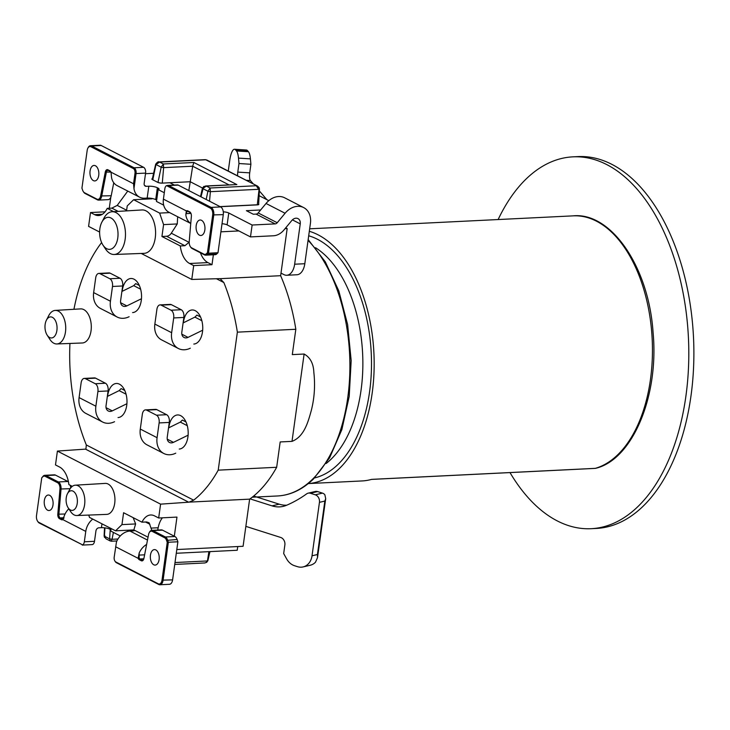 <?xml version="1.0" encoding="UTF-8"?>
<svg xmlns="http://www.w3.org/2000/svg" width="730" height="730" viewBox="0 0 730 730"><rect width="100%" height="100%" fill="white"/><g stroke="black" fill="none" stroke-linecap="round" stroke-linejoin="round"><path stroke-width="1.09" d="M120.021 278.249A6.205 3.55 87.2 0 1 122.658 285.968L112.493 286.47A6.205 3.55 -92.8 0 0 109.856 278.75L120.021 278.249L110.148 273.175L99.983 273.677A6.205 3.55 -92.8 0 0 98.86 273.421A6.205 3.55 -92.8 0 0 95.703 277.838L93.65 292.602A18.615 14.491 117.2 0 0 100.384 308.407L117.174 317.039A18.615 14.491 117.2 0 0 129.11 316.729M109.856 278.75L99.983 273.677M112.493 286.47L110.44 301.234A18.615 14.491 117.2 0 0 117.174 317.039M139.321 285.466L135.716 283.614L133.7 285.649L121.892 291.471M141.474 298.734L126.828 305.897A6.205 4.827 117.2 0 1 122.85 306.007A6.205 4.827 117.2 0 1 120.605 300.742L122.658 285.968M98.86 273.421L109.026 272.92A6.205 3.55 87.2 0 1 110.148 273.175M237.588 175.839A6.205 1.679 -86.4 0 1 237.788 172.107L238.975 163.529L238.491 158.118A14.892 4.042 -86.4 0 0 236.502 150.964L235.589 149.905A15.512 4.207 -86.4 0 0 234.503 149.267A15.512 4.207 -86.4 0 0 229.749 160.354L228.262 171.048M234.503 149.267L246.43 150.015A15.512 4.207 -86.4 0 1 247.516 150.654L248.419 151.712A14.892 4.042 -86.4 0 1 250.417 158.866L250.901 164.277L249.706 172.855A6.205 1.679 -86.4 0 0 250.399 180.547L253.301 183.923M260.647 209.975L246.375 210.678L253.292 214.237L256.093 214.1A3.103 2.418 -62.8 0 0 258.183 212.941L266.03 203.469A18.615 14.491 -62.8 0 1 284.636 197.793L303.671 207.585A18.615 14.491 -62.8 0 1 310.414 223.389L304.812 263.722A15.512 8.879 87.2 0 1 296.918 274.763L286.753 275.265A15.512 8.879 -92.8 0 0 294.646 264.214L300.24 223.891L292.411 219.858M222.02 223.745A4.654 1.195 -172.1 0 1 227.112 224.876L250.481 236.903L252.133 225.022L228.764 213.005A4.654 1.195 -172.1 0 0 223.289 211.846M152.378 178.695A3.103 0.803 -172.1 0 0 151.858 179.051A3.103 0.803 -172.1 0 0 152.387 179.598L157.753 182.363A3.103 0.803 -172.1 0 0 162.023 183.12L169.862 182.737L174.388 185.064M95.429 165.756A7.756 4.435 -92.8 0 0 94.024 165.436A7.756 4.435 -92.8 0 0 89.972 173.402A7.756 4.435 -92.8 0 0 94.781 180.93A7.756 4.435 -92.8 0 0 98.842 174.196A7.756 4.435 -92.8 0 0 95.429 165.756M201.544 220.332A7.756 4.435 -92.8 0 0 200.139 220.004A7.756 4.435 -92.8 0 0 196.087 227.97A7.756 4.435 -92.8 0 0 200.896 235.498A7.756 4.435 -92.8 0 0 204.957 228.773A7.756 4.435 -92.8 0 0 201.544 220.332M238.975 163.529L250.901 164.277M259.342 190.931L266.87 199.664M252.133 225.022L275.137 223.891A3.103 2.418 -62.8 0 0 277.227 222.732L285.074 213.26A18.615 14.491 -62.8 0 1 303.671 207.585M250.481 236.903L273.485 235.772A15.512 12.082 -62.8 0 0 283.952 229.986L291.799 220.515A6.205 4.827 -62.8 0 1 297.995 218.617A6.205 4.827 -62.8 0 1 300.24 223.891M280.995 273.102L283.934 274.617A15.512 8.879 -92.8 0 0 286.753 275.265M190.767 223.435A15.512 12.082 -62.8 0 1 185.831 214.702L186.351 210.924A3.878 2.217 87.2 0 1 187.747 210.842L189.69 211.846A3.878 2.217 87.2 0 1 190.585 212.704A3.878 2.217 87.2 0 1 191.369 216.345L189.225 241.511A5.429 3.103 -92.8 0 0 190.329 246.603A5.429 3.103 -92.8 0 0 191.579 247.808L203.989 254.195A5.429 3.103 -92.8 0 0 206.344 253.775L207.439 252.708L212.686 214.921A5.429 3.103 -92.8 0 0 210.377 208.169L166.531 185.621A4.654 2.664 -92.8 0 0 164.852 188.732L163.411 199.126A15.512 12.082 117.2 0 0 169.022 212.293L190.767 223.48M156.676 200.111A4.654 1.195 -172.1 0 0 156.576 200.066L155.718 199.618A6.205 1.597 7.9 0 0 147.168 198.085L148.82 186.214L146.274 186.332A3.103 2.418 -62.8 0 1 145.27 186.123A3.103 2.418 -62.8 0 1 144.148 183.495L145.589 173.101L136.063 173.567L133.973 188.596L133.544 183.768L134.986 173.375A3.878 2.217 -92.8 0 0 133.344 168.548L90.931 146.739A5.429 3.103 -92.8 0 0 87.855 148.163A5.429 3.103 -92.8 0 0 87.18 150.38L81.933 188.167L82.609 190.147A5.429 3.103 -92.8 0 0 83.293 191.561A5.429 3.103 -92.8 0 0 84.543 192.766L96.953 199.144A5.429 3.103 -92.8 0 0 100.63 195.959L105.284 172.07A3.878 2.217 87.2 0 1 107.912 169.789L109.847 170.784A3.878 2.217 87.2 0 1 110.741 171.65A3.878 2.217 87.2 0 1 111.042 172.198L111.553 177.563A15.512 12.082 117.2 0 0 117.092 185.593L139.594 197.164A15.512 12.082 -62.8 0 1 133.973 188.596M258.657 204.09A3.103 0.803 -172.1 0 1 258.821 204.4A3.103 0.803 -172.1 0 1 257.48 204.865L220.195 206.7M166.531 185.621L168.703 185.584L211.116 207.393A6.205 3.55 87.2 0 1 213.753 215.113L208.47 253.201L207.21 254.423A6.205 3.55 87.2 0 1 205.65 255.162A6.205 3.55 87.2 0 1 204.519 254.907L192.118 248.519A6.205 3.55 87.2 0 1 190.685 247.141A6.205 3.55 87.2 0 1 190.503 246.859M110.924 171.951A3.103 1.779 -92.8 0 0 110.385 171.495L108.442 170.501A3.103 1.779 -92.8 0 0 107.876 170.373A3.103 1.779 -92.8 0 0 106.343 172.326L101.689 196.215A6.205 3.55 87.2 0 1 98.614 200.12A6.205 3.55 87.2 0 1 97.482 199.856L85.072 193.477A6.205 3.55 87.2 0 1 83.649 192.1A6.205 3.55 87.2 0 1 83.466 191.817M98.614 200.12L108.14 199.646A6.205 3.55 -92.8 0 0 111.215 195.74L113.752 182.746M207.439 252.708L208.47 253.201L217.996 252.735L223.28 214.647A6.205 3.55 -92.8 0 0 220.643 206.928L178.23 185.11L168.703 185.584M88.001 147.889A6.205 3.55 87.2 0 1 88.157 147.588A6.205 3.55 87.2 0 1 90.538 145.708A6.205 3.55 87.2 0 1 91.67 145.973L134.083 167.781A4.654 2.664 87.2 0 1 136.063 173.567L134.986 173.375M133.344 168.548L134.083 167.781L143.609 167.307L101.196 145.498A6.205 3.55 -92.8 0 0 100.074 145.243L90.538 145.708M190.758 213.005A3.103 1.779 -92.8 0 0 190.22 212.558L188.276 211.554A3.103 1.779 -92.8 0 0 187.719 211.426A3.103 1.779 -92.8 0 0 186.141 213.635L185.831 214.702M156.576 200.066L158.227 188.185L157.361 187.738L155.718 199.618M145.507 173.694L153.61 173.293M205.65 255.162L215.177 254.697A6.205 3.55 -92.8 0 0 216.737 253.958L207.21 254.423L206.344 253.775M147.168 198.085L144.631 198.213A15.512 12.082 -62.8 0 1 139.594 197.164M259.095 195.667L268.804 200.659M148.82 186.214A6.205 1.597 -172.1 0 1 157.361 187.738M158.227 188.185A4.654 1.195 -172.1 0 1 159.021 189.015A4.654 1.195 -172.1 0 1 158.136 189.572L164.296 192.738M143.609 167.307A4.654 2.664 87.2 0 1 145.589 173.101M167.508 185.402L177.381 184.918A4.654 2.664 87.2 0 1 178.23 185.11M217.996 252.735L216.737 253.958M158.136 189.572L156.485 201.453L163.675 205.148M253.666 496.053L279.207 504.174A31.025 24.939 -103.2 0 0 286.753 505.196M279.207 504.174L272.025 505.863L250.025 498.864M310.405 493.261L317.587 491.573L322.468 493.124A6.205 4.991 -103.2 0 1 324.85 494.721L325.699 498.645L324.841 501.072L317.422 554.526L317.513 557.638L315.488 562.219A15.512 12.474 -103.2 0 1 310.286 565.23L303.105 566.918A15.512 12.474 -103.2 0 0 312.029 555.786L319.448 502.34A6.205 4.991 -103.2 0 0 315.287 494.812L310.405 493.261A6.205 4.991 -103.2 0 0 308.16 493.161A6.205 4.991 -103.2 0 0 306.682 493.836A154.048 123.854 76.8 0 1 286.552 505.279A31.025 24.939 -103.2 0 1 283.24 506.364A31.025 24.939 -103.2 0 1 272.025 505.863M245.855 526.366L280.703 537.453A6.205 4.991 -103.2 0 1 284.864 544.981L283.678 553.559L286.607 558.842A14.892 11.972 -103.2 0 0 294.5 565.714L297.493 566.672A15.512 12.474 -103.2 0 0 303.105 566.918M153.747 564.774A7.756 4.435 -92.8 0 0 155.161 565.093A7.756 4.435 -92.8 0 0 159.213 557.127A7.756 4.435 -92.8 0 0 154.404 549.599A7.756 4.435 -92.8 0 0 150.343 556.333A7.756 4.435 -92.8 0 0 153.747 564.774M47.633 510.206A7.756 4.435 -92.8 0 0 49.047 510.526A7.756 4.435 -92.8 0 0 53.098 502.559A7.756 4.435 -92.8 0 0 48.29 495.031A7.756 4.435 -92.8 0 0 44.229 501.765A7.756 4.435 -92.8 0 0 47.633 510.206M317.587 491.573A6.205 4.991 -103.2 0 0 315.342 491.473L308.16 493.161M68.803 508.783A15.512 12.082 117.2 0 0 64.304 515.782L62.835 519.614A3.878 2.217 87.2 0 1 61.439 519.687L59.495 518.683A3.878 2.217 87.2 0 1 57.807 514.194L59.96 489.018A5.429 3.103 -92.8 0 0 57.606 482.722L45.196 476.343A5.429 3.103 -92.8 0 0 42.842 476.763L41.747 477.821L36.5 515.608A5.429 3.103 -92.8 0 0 37.558 521.156A5.429 3.103 -92.8 0 0 38.809 522.361L82.654 544.909A4.654 2.664 -92.8 0 0 84.333 541.797L85.775 531.404A15.512 12.082 -62.8 0 1 92.746 519.085M41.747 477.821L43.243 476.042A6.205 3.55 87.2 0 1 44.804 475.303A6.205 3.55 87.2 0 1 45.935 475.568L58.336 481.946A6.205 3.55 87.2 0 1 61.037 489.146L58.884 514.312A3.103 1.779 -92.8 0 0 60.234 517.917L62.178 518.911A3.103 1.779 -92.8 0 0 62.734 519.039A3.103 1.779 -92.8 0 0 63.802 518.327M70.6 488.087A6.205 3.55 -92.8 0 0 70.326 485.331M68.465 481.882A6.205 3.55 -92.8 0 0 67.872 481.481L55.462 475.093A6.205 3.55 -92.8 0 0 54.33 474.838L44.804 475.303M149.303 532.535A6.205 3.55 87.2 0 1 149.458 532.234A6.205 3.55 87.2 0 1 151.84 530.354A6.205 3.55 87.2 0 1 152.971 530.61L165.382 536.988A6.205 3.55 87.2 0 1 167.581 539.99L168.356 542.253L177.883 541.779L177.116 539.516A6.205 3.55 -92.8 0 0 174.908 536.523L162.498 530.144A6.205 3.55 -92.8 0 0 161.376 529.88L151.84 530.354M82.654 544.909L39.338 523.072A6.205 3.55 87.2 0 1 37.905 521.695A6.205 3.55 87.2 0 1 37.732 521.412M134.868 530.436A6.205 1.597 -172.1 0 1 132.513 530.938L129.967 531.066A15.512 12.082 117.2 0 0 116.481 541.87L114.19 557.154A3.878 2.217 -92.8 0 0 114.948 561.114A3.878 2.217 -92.8 0 0 115.842 561.981L158.255 583.79A5.429 3.103 -92.8 0 0 162.005 580.149L167.243 542.363L168.356 542.253L163.073 580.341A6.205 3.55 87.2 0 1 159.916 584.757A6.205 3.55 87.2 0 1 158.784 584.502L116.371 562.693A4.654 2.664 87.2 0 1 115.303 561.653A4.654 2.664 87.2 0 1 115.121 561.361M159.916 584.757L169.442 584.292A6.205 3.55 -92.8 0 0 172.599 579.875L177.883 541.779M167.243 542.363L166.568 540.392A5.429 3.103 -92.8 0 0 164.642 537.764L152.232 531.385A5.429 3.103 -92.8 0 0 149.157 532.8A5.429 3.103 -92.8 0 0 148.555 534.579L143.901 558.459A3.878 2.217 87.2 0 1 143.472 559.727A3.878 2.217 87.2 0 1 141.273 560.74L139.33 559.746A3.878 2.217 87.2 0 1 138.134 558.331L139.22 552.893A15.512 12.082 -62.8 0 1 146.63 544.452M139.22 552.893L139.12 557.839A3.103 1.779 -92.8 0 0 140.069 558.97L142.012 559.965A3.103 1.779 -92.8 0 0 142.578 560.102A3.103 1.779 -92.8 0 0 143.618 559.408M84.333 541.797L94.498 541.295L95.94 530.902A3.103 2.418 -62.8 0 1 98.897 527.808L101.433 527.69L101.972 523.83M110.148 528.027L109.974 529.214A6.205 1.597 7.9 0 0 101.433 527.69M176.295 553.267L237.232 550.265L237.752 546.551M120.295 535.948L110.75 531.048L111.097 528.52M110.933 529.715A4.654 1.195 7.9 0 0 110.841 529.661L109.974 529.214M94.498 541.295A4.654 2.664 87.2 0 1 92.126 544.607L82.253 545.1M127.878 530.208L127.714 531.404M115.632 546.761L138.134 558.331L139.12 557.839M166.659 414.704A6.205 3.55 87.2 0 1 169.296 422.424L159.131 422.925A6.205 3.55 -92.8 0 0 156.494 415.206L166.659 414.704L156.786 409.63L146.62 410.132A6.205 3.55 -92.8 0 0 145.489 409.877A6.205 3.55 -92.8 0 0 142.332 414.293L140.288 429.058A18.615 14.491 117.2 0 0 147.022 444.862L163.812 453.494A18.615 14.491 117.2 0 0 175.748 453.184M156.494 415.206L146.62 410.132M159.131 422.925L157.078 437.69A18.615 14.491 117.2 0 0 163.812 453.494M185.958 421.931L182.354 420.069L180.337 422.104L168.53 427.926M188.112 435.19L173.466 442.353A6.205 4.827 117.2 0 1 169.488 442.462A6.205 4.827 117.2 0 1 167.243 437.197L169.296 422.424M145.489 409.877L155.663 409.375A6.205 3.55 87.2 0 1 156.786 409.63M181.222 309.73A6.205 3.55 87.2 0 1 183.86 317.44L173.694 317.942A6.205 3.55 -92.8 0 0 171.057 310.223L181.222 309.73L171.358 304.647L161.193 305.149A6.205 3.55 -92.8 0 0 160.062 304.894A6.205 3.55 -92.8 0 0 156.904 309.31L154.851 324.074A18.615 14.491 117.2 0 0 161.585 339.879L178.385 348.511A18.615 14.491 117.2 0 0 190.311 348.201M171.057 310.223L161.193 305.149M173.694 317.942L171.65 332.716A18.615 14.491 117.2 0 0 178.385 348.511M200.522 316.948L196.918 315.086L194.901 317.121L183.102 322.943M202.675 330.215L188.03 337.379A6.205 4.827 117.2 0 1 184.06 337.479A6.205 4.827 117.2 0 1 181.816 332.214L183.86 317.44M160.062 304.894L170.227 304.392A6.205 3.55 87.2 0 1 171.358 304.647M105.448 383.232A6.205 3.55 87.2 0 1 108.086 390.952L97.92 391.453A6.205 3.55 -92.8 0 0 95.283 383.734L105.448 383.232L95.584 378.158L85.419 378.66A6.205 3.55 -92.8 0 0 84.288 378.405A6.205 3.55 -92.8 0 0 81.13 382.821L79.086 397.585A18.615 14.491 117.2 0 0 85.821 413.39L102.611 422.022A18.615 14.491 117.2 0 0 114.546 421.712M95.283 383.734L85.419 378.66M97.92 391.453L95.876 406.218A18.615 14.491 117.2 0 0 102.611 422.022M124.757 390.45L121.143 388.597L119.136 390.632L107.328 396.445M126.901 403.717L112.265 410.88A6.205 4.827 117.2 0 1 108.286 410.99A6.205 4.827 117.2 0 1 106.042 405.716L108.086 390.952M84.288 378.405L94.453 377.903A6.205 3.55 87.2 0 1 95.584 378.158M309.31 231.291A127.203 72.781 87.2 0 1 374.171 364.781A127.203 72.781 87.2 0 1 308.306 483.579L362.107 480.942A127.203 72.781 -92.8 0 0 371.606 479.373L595.315 468.35A127.203 72.781 -92.8 0 0 651.616 330.909A127.203 72.781 -92.8 0 0 573.251 215.852L309.657 228.809M99.627 232.058L88.585 226.391L90.511 212.539L105.056 211.819M109.281 208.251L110.823 197.127M213.37 254.779L211.992 264.698L193.696 265.601L191.771 279.453L141.218 253.447M220.113 278.677L223.855 282.556A148.92 85.2 87.2 0 1 237.369 332.15L295.823 329.276A148.92 85.2 -92.8 0 0 280.639 275.703L220.113 278.677A3.103 2.418 -62.8 0 0 219.694 278.641L191.771 279.453M280.639 275.703L287.173 228.563L285.047 228.672M238.893 230.936L220.898 231.821M174.315 536.221L176.97 517.095L158.675 517.999L154.578 515.891A21.718 12.428 -92.8 0 0 150.626 514.988A21.718 12.428 -92.8 0 0 141.967 522.178L146.584 521.95L149.13 522.789L151.813 530.354M133.152 517.643L135.625 523.939L121.956 524.614L115.559 530.82L89.535 517.433L88.731 515.079M148.044 537.207L133.855 529.916L135.625 523.939M113.634 211.654L107.219 208.351L111.845 208.132L117.22 205.395L127.759 191.077M150.909 198.295L151.922 198.815L133.626 199.719L159.642 213.096L163.584 224.612L177.253 223.946L171.294 233.208L189.015 242.314L184.918 245.709L180.292 245.937L161.932 236.493L166.559 236.264A6.205 4.827 117.2 0 0 171.294 233.208M177.673 216.746L177.253 223.946M72.306 486.353L68.885 484.592A21.718 12.428 -92.8 0 0 59.577 467.036L55.489 464.928L57.405 451.076L160.591 504.147L188.678 502.194L85.492 449.132L57.405 451.076M141.967 522.178L123.598 512.734L121.956 524.614M76.823 515.535L106.753 514.385A15.512 8.879 -92.8 0 0 114.92 500.962A15.512 8.879 -92.8 0 0 108.113 484.036A15.512 8.879 -92.8 0 0 105.239 483.397L75.327 485.185A15.193 8.696 87.2 0 1 78.147 485.815A15.193 8.696 87.2 0 1 84.607 504.713A15.193 8.696 87.2 0 1 76.823 515.535A15.193 8.696 87.2 0 1 70.6 511.529L68.164 507.806A9.837 5.63 -92.8 0 0 74.697 509.23A9.837 5.63 -92.8 0 0 77.234 503.399A9.837 5.63 -92.8 0 0 74.314 492.093A9.837 5.63 -92.8 0 0 67.47 493.726A9.837 5.63 -92.8 0 0 68.164 507.806M158.675 517.999L160.591 504.147M85.492 449.132A3.103 2.418 117.2 0 0 85.921 449.06L86.322 444.971A148.92 85.2 87.2 0 1 69.943 343.456M70.792 485.578L70.582 487.102M249.633 499.147A148.92 85.2 -92.8 0 0 276.67 467.282L218.215 470.156A148.92 85.2 87.2 0 1 193.66 500.169L189.107 502.121L249.633 499.147L243.09 546.286L176.806 549.544M276.67 467.282L280.183 441.942L292 441.367C304.392 436.577 308.206 421.502 311.354 410.287C314.466 397.914 315.296 385.276 313.836 372.364C313.48 363.54 310.241 357.426 304.118 354.032L292.301 354.616L295.823 329.276M113.396 532.407L112.064 539.306L109.609 538.868L104.408 536.194L104.864 535.61M111.252 541.231L112.046 539.306L117.95 539.014M133.855 529.916L115.559 530.82M188.833 190.566L190.238 181.733L162.279 183.111L163.639 167.644M202.493 188.039L190.238 181.733L192.674 166.212L163.629 167.644L161.175 167.197L155.974 164.524L152.816 179.671A3.103 0.803 -172.1 0 1 152.287 179.124A3.103 0.803 -172.1 0 1 152.287 179.106L152.223 179.507M258.904 187.482L257.562 186.114L205.778 159.788L159.624 162.06L163.365 163.976L193.861 162.48L192.674 166.212L228.873 184.827M162.279 183.111A3.103 0.803 -172.1 0 1 158.008 182.345L161.175 167.197L163.365 163.976L163.62 167.644M205.559 185.977L236.858 184.59L206.362 186.095L210.103 188.011L256.248 185.749L258.685 189.298M200.996 196.817L203.515 187.126M204.144 186.442L206.362 186.095L202.712 188.559L207.913 191.233L210.368 191.68L209.537 201.215M287.173 228.563L285.74 227.824M169.625 212.603L159.642 213.096M73.94 309.292A148.92 85.2 87.2 0 1 101.616 242.561M118.041 417.56A17.064 9.764 -92.8 0 0 126.965 402.759A17.064 9.764 -92.8 0 0 119.474 384.19A17.064 9.764 -92.8 0 0 116.362 383.478A17.064 9.764 -92.8 0 0 107.593 396.317M132.605 312.577A17.064 9.764 -92.8 0 0 141.529 297.776A17.064 9.764 -92.8 0 0 134.037 279.207A17.064 9.764 -92.8 0 0 130.935 278.495A17.064 9.764 -92.8 0 0 126.637 280.53A17.064 9.764 -92.8 0 0 122.165 291.334M193.815 344.058A17.064 9.764 -92.8 0 0 202.73 329.248A17.064 9.764 -92.8 0 0 195.239 310.679A17.064 9.764 -92.8 0 0 192.136 309.967A17.064 9.764 -92.8 0 0 183.367 322.806M179.242 449.041A17.064 9.764 -92.8 0 0 188.167 434.231A17.064 9.764 -92.8 0 0 180.675 415.662A17.064 9.764 -92.8 0 0 177.572 414.95A17.064 9.764 -92.8 0 0 168.794 427.789M218.215 470.156L237.369 332.15M56.867 343.958L82.298 342.981A17.064 9.764 -92.8 0 0 91.268 325.452A17.064 9.764 -92.8 0 0 80.619 308.89L55.224 310.414A16.79 9.609 87.2 0 1 65.7 326.712A16.79 9.609 87.2 0 1 56.867 343.958A16.79 9.609 87.2 0 1 49.932 339.432L47.149 335.116A10.53 6.022 -92.8 0 0 56.42 332.679A10.53 6.022 -92.8 0 0 52.423 317.349A10.53 6.022 -92.8 0 0 46.419 320.169A10.53 6.022 -92.8 0 0 45.141 324.412A10.53 6.022 -92.8 0 0 47.149 335.116M126.536 210.879L127.23 205.924L133.626 199.719M161.932 236.493L163.584 224.612M46.419 320.169L48.764 315.597A16.79 9.609 87.2 0 1 55.224 310.414M67.47 493.726L69.532 489.784A15.193 8.696 87.2 0 1 75.327 485.185M180.292 245.937A21.718 12.428 -92.8 0 0 189.599 263.493L193.696 265.601M90.511 212.539L94.608 214.638A21.718 12.428 -92.8 0 0 98.559 215.551A21.718 12.428 -92.8 0 0 107.219 208.351M101.862 222.166L103.925 218.224A21.398 12.246 87.2 0 1 112.082 211.746L141.994 209.957A21.718 12.428 87.2 0 1 146.018 210.861A21.718 12.428 87.2 0 1 155.554 234.558A21.718 12.428 87.2 0 1 144.12 253.337L114.181 254.487A21.398 12.246 87.2 0 1 105.43 248.848L102.994 245.125A16.042 9.18 -92.8 0 0 117.074 241.265A16.042 9.18 -92.8 0 0 110.951 217.978A16.042 9.18 -92.8 0 0 101.862 222.166A16.042 9.18 -92.8 0 0 102.994 245.125M112.082 211.746A21.398 12.246 87.2 0 1 116.052 212.64A21.398 12.246 87.2 0 1 125.149 239.257A21.398 12.246 87.2 0 1 114.181 254.487M259.442 189.024L258.648 204.29A3.103 0.803 -172.1 0 1 258.648 204.309A3.103 0.803 -172.1 0 1 257.307 204.774L220.022 206.608M259.141 188.723L257.288 204.875M158.894 161.941L159.624 162.06L155.974 164.524L158.711 161.941M157.99 182.473L152.789 179.808M258.666 189.298L210.368 191.68L210.103 188.011L207.931 191.242M207.557 560.375L208.88 551.661M110.248 529.36L109.609 538.859M207.375 560.959L206.772 561.817M207.119 560.968L206.243 562.428L204.829 562.967M105.978 538.795L104.399 536.185L104.974 527.863M110.33 541.03L109.619 538.868M157.726 530.062L158.173 527.754A21.718 12.428 87.2 0 1 162.425 517.807M211.992 264.698L207.895 262.599A21.718 12.428 87.2 0 1 200.421 252.799M509.996 472.584A186.15 106.507 -92.8 0 0 519.422 486.883A186.15 106.507 -92.8 0 0 591.181 528.693A186.15 106.507 -92.8 0 0 688.417 337.543A186.15 106.507 -92.8 0 0 572.904 156.85A186.15 106.507 -92.8 0 0 498.134 219.547M591.181 528.693L596.264 528.447A186.15 106.507 -92.8 0 0 693.5 337.296A186.15 106.507 -92.8 0 0 577.987 156.603L572.904 156.85M93.65 292.602L110.44 301.234M140.635 289.217L133.7 285.649M120.623 302.713L126.828 305.897M236.502 150.964L248.419 151.712M247.516 150.654L235.589 149.905M227.112 224.876L228.764 213.005M238.491 158.118L250.417 158.866M237.788 172.107L249.706 172.855M246.238 180.292L250.399 180.547M304.812 263.722L294.646 264.214M275.137 223.891L256.093 214.1M277.227 222.732L258.183 212.941M285.074 213.26L266.03 203.469M163.411 199.126L186.351 210.924M146.274 186.332L144.513 185.429M100.63 195.959L111.215 195.74M210.377 208.169L211.116 207.393L220.643 206.928M212.686 214.921L223.28 214.647M90.931 146.739L91.67 145.973L101.196 145.498M186.141 213.635L190.95 213.397M133.544 183.768L111.042 172.198M110.996 172.097L105.284 172.07M187.747 210.842L188.276 211.554M189.69 211.846L190.22 212.558M191.579 247.808L192.118 248.519M203.989 254.195L204.519 254.907M84.543 192.766L85.072 193.477M96.953 199.144L97.482 199.856M107.912 169.789L108.442 170.501M109.847 170.784L110.385 171.495M315.287 494.812L322.468 493.124M319.448 502.34L324.841 501.072M312.029 555.786L317.422 554.526M85.775 531.404L62.835 519.614M57.606 482.722L58.336 481.946L67.872 481.481M59.96 489.018L70.171 488.689M152.232 531.385L152.971 530.61L162.498 530.144M164.642 537.764L165.382 536.988L174.908 536.523M177.116 539.516L166.568 540.392M162.005 580.149L172.599 579.875M61.439 519.687L63.291 518.857M133.061 529.953L132.924 530.911M133.873 530.783L133.982 529.98M139.029 555.101L144.613 554.827M45.196 476.343L45.935 475.568L55.462 475.093M129.967 531.066L147.487 540.072M139.33 559.746L140.069 558.97L143.828 558.788M141.273 560.74L143.126 559.91M57.807 514.194L65.07 514.011M64.021 517.725L60.234 517.917L59.495 518.683M111.006 528.474L110.841 529.661M42.842 476.763L43.243 476.042M38.809 522.361L39.338 523.072M115.842 561.981L116.371 562.693M158.255 583.79L158.784 584.502M140.288 429.058L157.078 437.69M187.272 425.672L180.337 422.104M167.261 439.168L173.466 442.353M154.851 324.074L171.65 332.716M201.836 320.689L194.901 317.121M181.825 334.185L188.03 337.379M79.086 397.585L95.876 406.218M126.071 394.2L119.136 390.632M106.06 407.696L112.265 410.88M149.896 524.25L145.507 522.005M117.22 205.395L126.628 210.24M118.178 211.381L111.845 208.132M184.918 245.709L166.559 236.264M252.224 497.212L277.5 495.971A138.061 78.986 -92.8 0 0 312.23 479.528A138.061 78.986 -92.8 0 0 349.488 351.805A138.061 78.986 -92.8 0 0 308.051 240.371M86.322 444.971L193.66 500.169M223.855 282.556L216.427 278.741M308.69 235.781A122.549 70.117 87.2 0 1 371.442 358.476A122.549 70.117 87.2 0 1 314.548 477.94M326.118 463.523A116.344 66.567 -92.8 0 0 331.11 459.17A116.344 66.567 -92.8 0 0 362.317 348.584A116.344 66.567 -92.8 0 0 315.506 247.716M292 441.367L304.118 354.032M193.861 162.48L236.858 184.59M206.189 199.491L207.913 191.233M109.828 540.465L111.033 541.085M207.101 560.959L175.008 562.538M158.173 527.754L151.028 528.109M102.401 214.255L94.608 214.638M207.895 262.599L189.599 263.493M595.78 468.277A3.103 2.518 74 0 1 595.315 468.35A3.103 1.77 87.2 0 1 595.087 468.395A3.103 3.103 0 0 0 595.78 468.277C632.061 459.736 659.181 396.883 653.076 332.424C648.714 266.149 610.636 212.074 573.251 215.852M190.329 246.603L190.685 247.141M87.855 148.163L88.157 147.588M83.293 191.561L83.649 192.1M317.532 557.492L325.68 498.782M37.558 521.156L37.905 521.695M114.948 561.114L115.303 561.653M149.157 532.8L149.458 532.234M116.891 540.957L111.362 541.222M308.16 239.568L325.334 261.897L338.802 290.896L347.617 324.576L351.176 360.611L349.205 396.454L341.859 429.605L329.65 457.774L313.453 479.026C302.357 489.657 290.376 495.305 277.5 495.971M202.42 188.24L200.522 196.58M155.682 164.204L152.287 179.106M257.471 186.068L206.572 159.888M259.424 188.96L259.068 187.537M205.44 159.642L158.821 161.941M158.903 161.95C158.437 161.357 157.379 162.087 155.709 164.15M202.447 188.185L203.816 186.442M207.868 560.704L209.939 551.615M104.107 535.884L104.527 527.808M207.831 560.759L206.599 562.419M204.719 562.967L174.744 564.445M104.116 535.948L104.536 537.472M110.239 540.985L106.078 538.84M371.369 479.409L595.087 468.395"/></g></svg>

